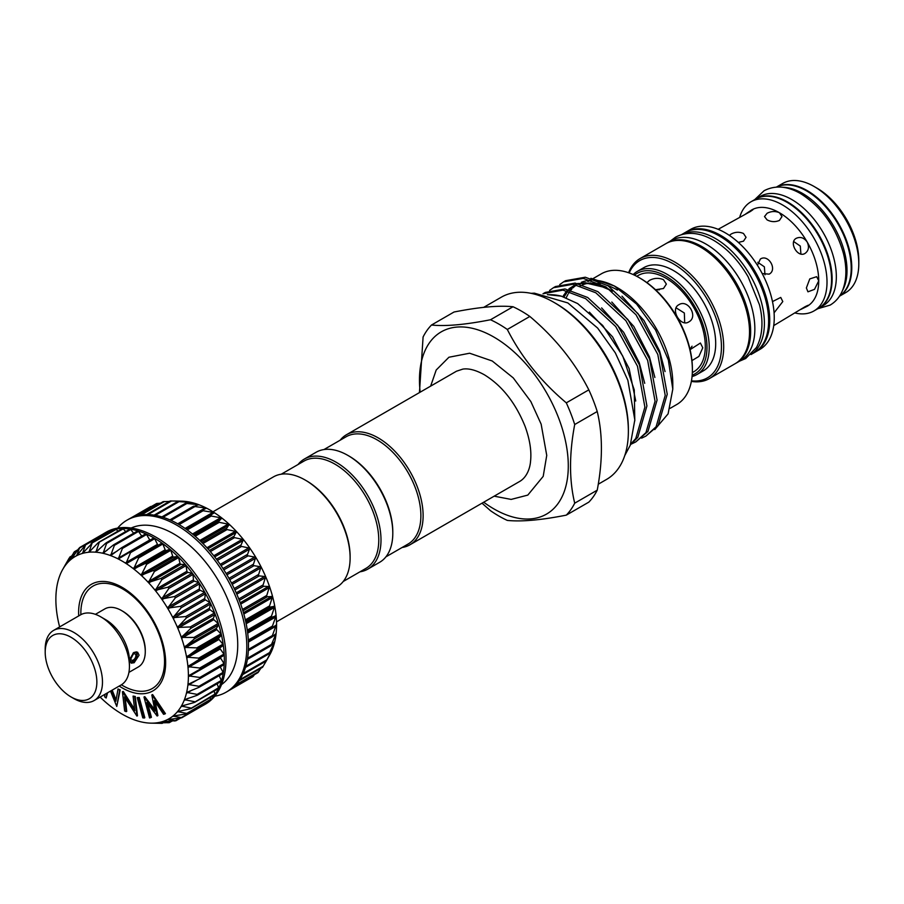 <?xml version="1.0" encoding="UTF-8"?>
<svg xmlns="http://www.w3.org/2000/svg" width="904" height="904" viewBox="0 0 904 904"><rect width="100%" height="100%" fill="white"/><g stroke="black" fill="none" stroke-linecap="round" stroke-linejoin="round"><path stroke-width="1.36" d="M782.943 187.309A63.02 36.386 60 0 1 802.447 193.377A63.02 36.386 60 0 1 842.505 290.489M776.592 187.071A63.02 36.386 60 0 1 806.662 190.947A63.02 36.386 60 0 1 847.432 245.199A63.02 36.386 60 0 1 839.545 296.105M130.492 657.739A1.186 0.689 120 0 0 131.17 656.858A3.571 2.068 -60 0 1 135.148 653.965A3.571 2.068 -60 0 1 135.148 658.089A3.571 2.068 -60 0 1 131.577 660.157A3.571 2.068 -60 0 1 131.17 659.784A1.186 0.689 120 0 0 130.119 659.988M130.108 660.361L134.165 652.338L137.566 652.146L139.092 655.174L134.165 662.711L131.204 663.152L130.108 660.361M96.864 682.023A36.533 21.086 -120 0 0 71.032 637.286A36.533 21.086 -120 0 0 45.2 652.191L45.2 648.959A40.499 23.38 60 0 1 53.585 630.416A40.499 23.38 60 0 1 84.795 641.264A40.499 23.38 60 0 1 102.48 682.023A40.499 23.38 60 0 1 94.095 700.566A40.499 23.38 60 0 1 73.834 698.555L71.032 696.939A36.533 21.086 -120 0 0 96.864 682.023M128.922 672.384L138.323 666.949A33.516 19.346 -120 0 0 145.273 651.614L145.273 650.315A31.922 18.43 -120 0 0 122.695 611.217L121.565 610.562A33.516 19.346 -120 0 0 104.819 608.912L95.406 614.336M145.273 651.614A33.516 19.346 -120 0 0 121.565 610.562M53.585 630.416L80.546 614.856A40.499 23.38 60 0 1 100.796 616.856A40.499 23.38 60 0 1 129.43 666.463A40.499 23.38 60 0 1 121.046 685.006L94.095 700.566M100.796 616.856L105.734 619.715A33.516 19.346 60 0 1 129.43 660.756L129.43 666.463M212.971 511.8L273.426 476.894A63.529 36.68 60 0 1 305.202 480.047L306.32 480.691A61.947 35.764 60 0 1 350.119 556.559L350.119 557.847A63.529 36.68 60 0 1 336.966 586.933L276.511 621.839M281.28 474.193L303.993 461.085A61.947 35.764 60 0 1 351.724 477.685A61.947 35.764 60 0 1 378.765 540.016A61.947 35.764 60 0 1 365.928 568.379L343.226 581.487M305.202 480.047A63.529 36.68 60 0 1 350.119 557.847M206.451 508.376L206.44 508.093A93.711 54.104 60 0 1 210.293 510.184A93.711 54.104 60 0 1 214.146 512.545L201.965 510.568L206.44 508.093L193.818 506.398L198.79 504.703L185.772 503.381L191.286 502.432L177.952 501.55L184.054 501.291L170.562 500.963M151.951 506.217L151.194 506.703M160.618 503.099L157.07 503.596M169.455 501.415L163.545 501.675M210.112 515.822L214.146 512.545A93.711 54.104 60 0 1 221.808 517.992L210.112 515.822M218.147 522.116L221.808 517.992A93.711 54.104 60 0 1 229.3 524.376L218.147 522.116M225.966 529.337L229.3 524.376A93.711 54.104 60 0 1 236.543 531.597L225.966 529.337M233.458 537.405L236.543 531.597A93.711 54.104 60 0 1 243.425 539.564L233.458 537.405M240.52 546.208L243.425 539.564A93.711 54.104 60 0 1 249.866 548.174L240.52 546.208M247.063 555.621L249.866 548.174A93.711 54.104 60 0 1 255.764 557.305L247.063 555.621M252.996 565.52L255.764 557.305A93.711 54.104 60 0 1 261.053 566.831L252.996 565.52M258.228 575.769L261.053 566.831A93.711 54.104 60 0 1 265.663 576.628L258.228 575.769M262.714 586.233L265.663 576.628A93.711 54.104 60 0 1 269.516 586.549L262.714 586.233M266.364 596.776L269.516 586.549A93.711 54.104 60 0 1 272.567 596.482L266.364 596.776M269.143 607.239L272.567 596.482A93.711 54.104 60 0 1 274.771 606.29L269.143 607.239M271.019 617.5L274.771 606.29A93.711 54.104 60 0 1 276.115 615.827L271.019 617.5M271.957 627.399L276.115 615.827A93.711 54.104 60 0 1 276.556 624.969L272.273 627.5M276.556 624.969A93.711 54.104 60 0 1 276.115 633.591A93.711 54.104 60 0 1 274.771 641.58A93.711 54.104 60 0 1 272.567 648.823A93.711 54.104 60 0 1 269.98 654.406L266.296 660.937L272.567 648.823L269.098 653.705L274.771 641.58L270.985 645.625L276.115 633.591L271.946 636.823L276.285 624.788M262.725 666.971L266.251 661.016M258.194 672.169L260.94 668.226M229.333 690.294L252.917 676.678L254.487 674.621M117.678 528.094A99.27 57.314 60 0 1 126.967 520.184A99.27 57.314 60 0 1 176.608 525.1A99.27 57.314 60 0 1 241.458 612.584A99.27 57.314 60 0 1 226.237 692.125A99.27 57.314 60 0 1 214.745 696.227M126.967 520.184L128.65 519.212A99.27 57.314 60 0 1 133.17 517.043A99.27 57.314 60 0 1 139.713 515.201A99.27 57.314 60 0 1 146.787 514.568A99.27 57.314 60 0 1 154.279 515.156A99.27 57.314 60 0 1 162.098 516.975A99.27 57.314 60 0 1 170.133 519.981A99.27 57.314 60 0 1 178.291 524.128A99.27 57.314 60 0 1 186.439 529.382A99.27 57.314 60 0 1 194.473 535.665A99.27 57.314 60 0 1 202.293 542.886A99.27 57.314 60 0 1 209.784 550.943A99.27 57.314 60 0 1 216.858 559.734A99.27 57.314 60 0 1 223.401 569.147A99.27 57.314 60 0 1 229.345 579.046A99.27 57.314 60 0 1 234.588 589.295A99.27 57.314 60 0 1 239.074 599.759A99.27 57.314 60 0 1 242.735 610.29A99.27 57.314 60 0 1 245.526 620.765A99.27 57.314 60 0 1 247.413 631.026A99.27 57.314 60 0 1 248.363 640.925A99.27 57.314 60 0 1 248.363 650.36A99.27 57.314 60 0 1 247.413 659.174A99.27 57.314 60 0 1 245.526 667.254A99.27 57.314 60 0 1 242.735 674.497A99.27 57.314 60 0 1 239.074 680.814A99.27 57.314 60 0 1 234.588 686.091A99.27 57.314 60 0 1 229.345 690.283A99.27 57.314 60 0 1 227.921 691.153L226.237 692.125M131.159 528.026A90.536 52.274 60 0 1 173.726 533.902A90.536 52.274 60 0 1 232.125 611.285A90.536 52.274 60 0 1 221.548 684.577M129.803 551.802L153.59 538.061A0.994 0.576 60 0 1 154.143 538.072A99.27 57.314 -120 0 0 145.996 533.914A99.27 57.314 -120 0 0 137.95 530.908A99.27 57.314 -120 0 0 130.131 529.1A99.27 57.314 -120 0 0 122.639 528.512A99.27 57.314 -120 0 0 115.565 529.134A99.27 57.314 -120 0 0 109.022 530.987A99.27 57.314 -120 0 0 104.502 533.157L106.186 532.185A99.27 57.314 60 0 1 155.827 537.1A99.27 57.314 60 0 1 220.678 624.574A99.27 57.314 60 0 1 205.457 704.126L203.773 705.097A99.27 57.314 -120 0 0 205.197 704.227A0.994 0.576 60 0 1 205.185 704.239A99.27 57.314 -120 0 0 210.44 700.035A0.994 0.576 60 0 1 209.909 700.046M104.502 533.157A99.27 57.314 -120 0 0 103.09 534.027A0.994 0.576 60 0 1 103.632 534.094M126.029 716.239L125.984 716.217A93.711 54.104 -120 0 0 133.634 719.607A93.711 54.104 -120 0 0 141.137 721.878A93.711 54.104 -120 0 0 148.38 723.019A93.711 54.104 -120 0 0 150.923 723.144A93.711 54.104 -120 0 0 155.262 722.997L161.872 723.347L150.923 723.144M66.048 563.531L62.918 569.079L69.156 558.118L66.772 563.599L74.23 552.141L71.348 559.135L78.75 548.536L79.507 548.05L76.659 555.7L85.462 545.101L82.535 553.395L92.027 543.338L88.965 552.208L98.118 542.795L99.101 542.784L95.88 552.197L105.565 543.304L106.593 543.462L103.09 553.316L113.328 545.022L114.401 545.349L110.627 555.61L121.328 547.937L122.424 548.423L118.277 558.988L153.646 538.027M129.441 552.005L130.538 552.638L125.984 563.441A93.711 54.104 -120 0 0 118.277 558.988A93.711 54.104 -120 0 0 110.627 555.61A93.711 54.104 -120 0 0 103.124 553.327L103.124 553.327A93.711 54.104 -120 0 0 95.88 552.197A93.711 54.104 -120 0 0 88.999 552.208L88.999 552.208A93.711 54.104 -120 0 0 82.558 553.384A93.711 54.104 -120 0 0 76.659 555.7A93.711 54.104 -120 0 0 71.371 559.113L71.371 559.113A93.711 54.104 -120 0 0 66.772 563.599A93.711 54.104 -120 0 0 62.918 569.079A93.711 54.104 -120 0 0 62.444 569.904A93.711 54.104 -120 0 0 59.867 575.486A93.711 54.104 -120 0 0 57.653 582.73A93.711 54.104 -120 0 0 56.319 590.719A93.711 54.104 -120 0 0 55.867 599.352A93.711 54.104 -120 0 0 56.319 608.494A93.711 54.104 -120 0 0 57.653 618.031A93.711 54.104 -120 0 0 59.63 626.924M76.659 555.7L77.382 554.92M82.558 553.384L83.349 552.672M88.999 552.208L89.835 551.576M95.88 552.197L96.773 551.643M103.124 553.327L104.062 552.852M110.627 555.61L111.61 555.214M118.277 558.988L119.294 558.695M155.262 722.997A93.711 54.104 -120 0 0 161.703 721.833A93.711 54.104 -120 0 0 167.602 719.516A93.711 54.104 -120 0 0 172.89 716.104A93.711 54.104 -120 0 0 177.5 711.617L177.5 711.617A93.711 54.104 -120 0 0 181.354 706.137A93.711 54.104 -120 0 0 184.405 699.73A93.711 54.104 -120 0 0 186.608 692.475L186.608 692.475A93.711 54.104 -120 0 0 187.953 684.486A93.711 54.104 -120 0 0 188.394 675.864A93.711 54.104 -120 0 0 187.953 666.723L187.953 666.723A93.711 54.104 -120 0 0 186.608 657.185A93.711 54.104 -120 0 0 184.405 647.388A93.711 54.104 -120 0 0 181.354 637.456A93.711 54.104 -120 0 0 177.5 627.523A93.711 54.104 -120 0 0 172.89 617.726A93.711 54.104 -120 0 0 167.602 608.2A93.711 54.104 -120 0 0 161.703 599.081A93.711 54.104 -120 0 0 155.262 590.47A93.711 54.104 -120 0 0 148.38 582.504A93.711 54.104 -120 0 0 141.137 575.272A93.711 54.104 -120 0 0 133.634 568.898A93.711 54.104 -120 0 0 125.984 563.441L137.566 557.169L138.651 557.938L133.634 568.898L145.589 563.35L146.651 564.265L141.137 575.272L153.397 570.481L154.426 571.509L148.38 582.504L160.889 578.458L161.872 579.6L155.228 590.425L167.963 587.182L168.878 588.402L161.669 599.024L174.517 596.516L175.365 597.815L167.579 608.155L180.484 606.347L181.229 607.703L172.867 617.681L185.761 616.539L186.416 617.929L177.478 627.466L190.281 626.947L190.823 628.37L181.331 637.399L193.987 637.444L194.416 638.868L184.405 647.388L196.823 647.885L197.14 649.287L186.608 657.14L198.767 658.123L198.959 659.491L187.953 666.677L199.773 668.022L199.829 669.333L188.394 675.864L199.829 677.458L199.773 678.678L187.953 684.441L198.959 686.283L198.767 687.424L186.619 692.441L197.14 694.385L196.823 695.425L184.416 699.696L194.416 701.662L193.987 702.577L181.376 706.103L190.823 708.013L190.281 708.792L177.523 711.595L186.416 713.346L185.761 713.99L172.89 716.104L181.229 717.606L180.484 718.092L167.602 719.516L175.365 720.714L161.737 721.821L168.878 722.635L155.544 722.985M220.406 657.457A0.994 0.576 -120 0 0 220.644 658.123L223.977 663.513A0.994 0.576 60 0 1 224.215 664.293A99.27 57.314 -120 0 0 224.215 654.869A99.27 57.314 -120 0 0 223.265 644.959A99.27 57.314 -120 0 0 221.39 634.698A99.27 57.314 -120 0 0 218.598 624.235A99.27 57.314 -120 0 0 214.926 613.692A99.27 57.314 -120 0 0 210.44 603.228A99.27 57.314 -120 0 0 205.197 592.979A99.27 57.314 -120 0 0 199.264 583.091A99.27 57.314 -120 0 0 192.71 573.678A99.27 57.314 -120 0 0 185.648 564.887A99.27 57.314 -120 0 0 178.144 556.819A99.27 57.314 -120 0 0 170.325 549.609A99.27 57.314 -120 0 0 162.291 543.327A99.27 57.314 -120 0 0 154.143 538.072A0.994 0.576 60 0 1 154.686 538.694L157.488 544.366A0.994 0.576 -120 0 0 158.528 545.033L161.714 543.225A0.994 0.576 60 0 1 162.799 544.005L165.172 549.768A0.994 0.576 -120 0 0 166.2 550.57L169.737 549.406A0.994 0.576 60 0 1 170.799 550.321L172.709 556.118A0.994 0.576 -120 0 0 173.715 557.033L177.546 556.548A0.994 0.576 60 0 1 178.574 557.576L179.998 563.305A0.994 0.576 -120 0 0 180.958 564.345L185.037 564.514A0.994 0.576 60 0 1 186.021 565.655L186.936 571.26A0.994 0.576 -120 0 0 187.84 572.39L192.111 573.238A0.994 0.576 60 0 1 193.027 574.458L193.433 579.859A0.994 0.576 -120 0 0 194.27 581.069L198.665 582.571A0.994 0.576 60 0 1 199.513 583.871L199.4 588.99A0.994 0.576 -120 0 0 200.157 590.255L204.632 592.402A0.994 0.576 60 0 1 205.377 593.759L204.745 598.527A0.994 0.576 -120 0 0 205.423 599.838L209.909 602.595A0.994 0.576 60 0 1 210.564 603.985L209.412 608.336A0.994 0.576 -120 0 0 209.988 609.68L214.429 613.014A0.994 0.576 60 0 1 214.971 614.426L213.333 618.302A0.994 0.576 -120 0 0 213.796 619.647L218.135 623.511A0.994 0.576 60 0 1 218.565 624.924L216.451 628.269A0.994 0.576 -120 0 0 216.813 629.613L220.971 633.941A0.994 0.576 60 0 1 221.288 635.342L218.723 638.122A0.994 0.576 -120 0 0 218.971 639.433L222.915 644.19A0.994 0.576 60 0 1 223.107 645.546L220.124 647.716A0.994 0.576 -120 0 0 220.248 648.982L223.921 654.089A0.994 0.576 60 0 1 223.977 655.389L200.021 669.22M167.602 719.516L168.551 719.335M161.703 721.833L162.279 721.754M100.129 697.074A93.711 54.104 -120 0 0 103.124 699.933A93.711 54.104 -120 0 0 110.627 706.318A93.711 54.104 -120 0 0 118.277 711.764A93.711 54.104 -120 0 0 122.13 714.126A93.711 54.104 -120 0 0 125.984 716.217M80.874 614.663A59.167 34.16 60 0 1 122.695 588.979A59.167 34.16 60 0 1 140.719 604.098A59.167 34.16 60 0 1 160.449 638.258A59.167 34.16 60 0 1 122.695 685.594A59.167 34.16 60 0 1 121.373 684.803M298.049 464.509A63.529 36.68 60 0 1 304.32 459.062A63.529 36.68 60 0 1 353.272 476.08A63.529 36.68 60 0 1 381.002 540.016A63.529 36.68 60 0 1 367.849 569.102A63.529 36.68 60 0 1 359.995 571.803M304.32 459.062L316.106 452.26A63.529 36.68 60 0 1 347.87 455.401A63.529 36.68 60 0 1 392.799 533.213A63.529 36.68 60 0 1 379.646 562.299L367.849 569.102M347.87 455.401L349 456.045A61.947 35.764 60 0 1 392.799 531.914L392.799 533.213M340.164 440.203A63.529 36.68 60 0 1 346.435 434.745A63.529 36.68 60 0 1 378.2 437.898A63.529 36.68 60 0 1 419.705 493.878A63.529 36.68 60 0 1 409.964 544.784A63.529 36.68 60 0 1 402.111 547.485M323.96 449.559L346.108 436.768A61.947 35.764 60 0 1 377.07 439.841A61.947 35.764 60 0 1 417.546 494.42A61.947 35.764 60 0 1 408.043 544.061L385.906 556.841M555.644 303.348L553.96 302.377L555.644 303.348A102.841 59.381 60 0 1 628.37 429.298L628.37 431.253A105.226 60.749 -120 0 0 553.96 302.377L553.96 302.377A105.226 60.749 -120 0 0 501.347 297.167L483.708 307.349M598.267 484.216L606.573 479.414A105.226 60.749 -120 0 0 628.37 431.253M420.168 392.178A105.226 60.749 60 0 1 493.878 337.068A105.226 60.749 60 0 1 568.288 465.933A105.226 60.749 60 0 1 493.878 508.895A105.226 60.749 60 0 1 483.708 502.217M482.013 503.189L490.499 510.703A117.531 67.856 -120 0 0 498.906 516.048A117.531 67.856 -120 0 0 507.313 520.41C521.518 521.857 541.18 520.105 566.299 515.133A117.531 67.856 -120 0 0 574.707 503.178L597.228 490.171C602.798 460.724 602.798 434.508 597.228 411.512L574.707 424.518C569.147 453.944 569.147 480.16 574.707 503.178M574.707 424.518A117.531 67.856 -120 0 0 566.299 402.845L588.82 389.85C574.842 362.312 555.18 337.847 529.834 316.457L507.313 329.463C521.292 357.001 540.954 381.465 566.299 402.845M507.313 329.463A117.531 67.856 -120 0 0 498.906 324.118A117.531 67.856 -120 0 0 490.499 319.756L513.02 306.75A117.531 67.856 60 0 1 521.427 311.112A117.531 67.856 60 0 1 529.834 316.457M588.82 389.85A117.531 67.856 60 0 1 597.228 411.512M597.228 490.171A117.531 67.856 60 0 1 588.82 502.138L566.299 515.133M542.988 293.766L562.943 290.116L585.668 298.659L615.703 326.536L637.467 366.188L644.891 407.116L635.772 438.496L630.698 444.124M630.45 444.791L637.783 437.333L646.914 405.952L639.478 365.024L617.714 325.372L587.679 297.495L564.955 288.952L545.293 292.433L543.27 293.597M549.564 290.433L553.44 287.721L573.102 284.251L595.826 292.794L625.873 320.671L647.637 360.323L655.061 401.252L645.942 432.62L635.715 441.966L631.455 444.011M635.715 441.966L647.953 431.457L657.072 400.088L649.648 359.159L627.884 319.507L597.849 291.63L575.125 283.088L555.452 286.557L553.44 287.721M559.734 284.568L563.599 281.856L583.272 278.375L605.996 286.93L636.032 314.795L657.796 354.447L665.22 395.376L656.101 426.756L645.874 436.101L641.625 438.146M645.874 436.101L658.112 425.592L667.242 394.223L659.807 353.283L638.043 313.643L608.008 285.766L585.284 277.223L565.61 280.692L563.599 281.856M548.05 294.772A87.36 50.432 60 0 1 561.35 296.162L577.667 303.586L602.663 325.429L622.754 356.074L634.269 389.94L634.8 420.88M614.279 285.913L617.421 287.721A78.298 45.211 60 0 1 672.791 383.624L672.791 389.115L668.327 359.916L655.615 330.084L636.631 304.094L614.279 285.913L590.888 278.296M654.767 429.569L668.101 413.851L672.791 389.115M685.537 232.328A69.292 40.002 60 0 1 686.102 231.989A69.292 40.002 60 0 1 720.748 235.424A69.292 40.002 60 0 1 766.004 296.489A69.292 40.002 60 0 1 755.382 352.006A69.292 40.002 60 0 1 754.817 352.323M686.102 231.989L690.611 229.39A69.292 40.002 60 0 1 725.257 232.814A69.292 40.002 60 0 1 770.524 293.879A69.292 40.002 60 0 1 759.902 349.396L755.382 352.006M772.479 301.586L780.74 297.427L782.796 301.563L774.084 312.807M757.439 265.324L760.388 259.019C768.468 253.742 777.734 269.799 769.123 274.149L762.196 273.562M773.734 325.598L805.068 306.716C808.673 304.897 809.396 304.75 807.215 306.264L800.808 309.428M808.492 305.269L807.215 306.264A55.596 32.092 60 0 1 807.091 306.343M745.687 213.943L751.631 209.977A55.596 32.092 60 0 1 779.429 212.734L781.983 216.576L779.429 220.429C775.316 222.192 771.191 222.011 767.067 219.864L764.513 216.576L767.067 213.299C771.191 211.152 775.304 210.96 779.429 212.734A55.596 32.092 60 0 1 807.215 242.069C809.396 246.95 808.673 250.724 805.068 253.402C797.757 258.262 788.457 242.204 796.334 238.272C800.458 236.486 804.097 237.752 807.215 242.069A55.596 32.092 60 0 1 818.73 280.816L814.504 289.359L807.95 291.811L806.379 287.947L809.769 278.918L816.685 276.68L818.73 280.816A55.596 32.092 60 0 1 807.215 306.264M729.392 235.413L731.133 234.046C735.246 231.899 739.37 231.718 743.483 233.481L746.049 237.334L743.483 241.176L738.319 242.408M739.822 216.813A63.02 36.386 60 0 1 750.953 201.795A63.02 36.386 60 0 1 782.457 204.914A63.02 36.386 60 0 1 823.623 260.454A63.02 36.386 60 0 1 813.962 310.942A63.02 36.386 60 0 1 795.396 313.078M751.473 210.067A55.596 32.092 60 0 1 751.631 209.977C754.026 208.858 753.54 209.4 750.162 211.626L718.149 229.311M750.953 201.795L755.495 199.174A63.02 36.386 60 0 1 787.011 202.293A63.02 36.386 60 0 1 828.177 257.821A63.02 36.386 60 0 1 818.515 308.32L813.962 310.942M755.778 199.016A63.02 36.386 60 0 1 756.06 198.846A63.02 36.386 60 0 1 787.565 201.965A63.02 36.386 60 0 1 828.731 257.493A63.02 36.386 60 0 1 819.08 307.993A63.02 36.386 60 0 1 818.798 308.151M756.06 198.846L760.275 196.417A63.02 36.386 60 0 1 791.78 199.535A63.02 36.386 60 0 1 832.946 255.064A63.02 36.386 60 0 1 823.284 305.563L819.08 307.993M776.491 187.071A63.02 36.386 60 0 1 807.227 190.62A63.02 36.386 60 0 1 848.178 245.447A63.02 36.386 60 0 1 839.488 296.184M858.8 263.742L858.8 260.51A59.042 34.092 60 0 0 817.046 188.19L814.244 186.563A63.02 36.386 60 0 1 814.244 186.574A63.02 36.386 60 0 1 858.8 263.742A63.02 36.386 60 0 1 845.748 292.591L839.466 296.218M751.054 354.47A69.292 40.002 -120 0 0 760.388 298.636A69.292 40.002 -120 0 0 715.403 238.509A69.292 40.002 -120 0 0 681.797 234.509M750.964 354.56L754.264 352.662A69.292 40.002 -120 0 0 764.886 297.133A69.292 40.002 -120 0 0 719.618 236.08A69.292 40.002 -120 0 0 684.972 232.644L681.672 234.543M735.732 363.351A69.292 40.002 -120 0 0 736.297 363.035A69.292 40.002 -120 0 0 746.919 307.507A69.292 40.002 -120 0 0 701.651 246.453A69.292 40.002 -120 0 0 667.005 243.018A69.292 40.002 -120 0 0 666.451 243.345M736.297 363.035L740.512 360.594A69.292 40.002 -120 0 0 751.122 305.077A69.292 40.002 -120 0 0 705.866 244.012A69.292 40.002 -120 0 0 671.22 240.588L667.005 243.018M659.457 289.766L656.191 289.811M646.936 282.647L649.422 280.409C654.112 277.946 658.79 277.697 663.468 279.686L666.372 284.093L663.468 288.512L655.49 289.732M688.758 321.926C680.509 327.406 669.943 309.168 678.836 304.738C688.068 298.693 698.6 316.954 688.758 321.926M690.034 349.441L692.035 346.187M690.08 349.645L700.408 343.034L702.77 347.769L698.894 356.425L691.944 360.594M692.193 375.149A57.969 33.471 -120 0 0 704.544 329.791A57.969 33.471 -120 0 0 665.988 276.274A57.969 33.471 -120 0 0 634.461 275.155M633.184 274.567A59.562 34.386 60 0 1 637.331 271.381A59.562 34.386 60 0 1 667.118 274.33A59.562 34.386 60 0 1 706.024 326.819A59.562 34.386 60 0 1 696.894 374.55A59.562 34.386 60 0 1 692.057 376.55M691.47 380.833A67.698 39.087 -120 0 0 720.567 335.847A67.698 39.087 -120 0 0 673.57 263.957A67.698 39.087 -120 0 0 629.173 272.94M628.619 272.748A69.292 40.002 60 0 1 640.055 258.578A69.292 40.002 60 0 1 674.7 262.013A69.292 40.002 60 0 1 719.957 323.067A69.292 40.002 60 0 1 709.346 378.595A69.292 40.002 60 0 1 691.357 381.409M640.055 258.578L665.886 243.662A69.292 40.002 60 0 1 700.532 247.097A69.292 40.002 60 0 1 745.789 308.151A69.292 40.002 60 0 1 735.167 363.679L709.346 378.595M637.331 271.381L643.795 267.652A59.562 34.386 60 0 1 673.57 270.601A59.562 34.386 60 0 1 712.488 323.09A59.562 34.386 60 0 1 703.357 370.821L696.894 374.55M636.744 276.308L638.201 275.471A55.596 32.092 60 0 1 665.988 278.217A55.596 32.092 60 0 1 702.306 327.214A55.596 32.092 60 0 1 693.786 371.759L692.34 372.595M592.708 278.805L601.318 273.833A75.439 43.561 60 0 1 639.038 277.573L640.156 278.217A73.857 42.646 60 0 1 692.385 368.674L692.385 369.973A75.439 43.561 60 0 1 676.757 404.506L670.158 408.325M640.156 278.217L639.038 277.573A75.439 43.561 60 0 1 692.385 369.973M617.421 290.06A75.439 43.561 -120 0 0 607.273 285.325M599.137 283.234A75.439 43.561 -120 0 0 597.985 283.065M590.764 282.907A75.439 43.561 -120 0 0 582.865 284.771M684.69 322.739L684.339 313.01L676.102 307.857M776.446 187.071L782.728 183.444A63.02 36.386 60 0 1 814.244 186.563L817.046 188.19M800.91 254.024L800.3 246.069L793.712 241.56M764.976 274.782L764.366 266.816L757.778 262.307M751.631 209.977L753.134 209.378M566.198 297.811A78.298 45.211 60 0 1 567.915 294.444M568.559 293.371A78.298 45.211 60 0 1 569.802 291.54M570.899 290.127A78.298 45.211 60 0 1 571.916 288.964M572.989 287.856A78.298 45.211 60 0 1 576.662 284.85M581.272 282.353A78.298 45.211 60 0 1 591.431 280.195M597.589 280.511A78.298 45.211 60 0 1 615.861 286.85M513.02 306.75C499.031 305.281 479.369 307.032 454.023 312.016L431.502 325.022C445.48 326.491 465.153 324.739 490.499 319.756M419.445 392.596L423.095 336.977A117.531 67.856 -120 0 1 431.502 325.022M561.35 296.162L547.372 294.614M111.61 690.453L115.859 701.21L118.028 688.961L119.633 690.227L116.763 706.431L110.491 691.097M107.011 693.108L106.141 698.024L104.615 696.814L105.079 694.227M133.08 696.091L134.685 696.769L136.911 716.081L124.492 696.86L126.187 711.651L124.65 711.019L122.424 691.696L134.752 710.691L133.08 696.091L135.25 696.442L137.476 715.753L136.911 716.081M138.685 697.798L144.256 718.036L142.775 717.832L137.216 697.594L139.25 697.481L144.821 717.708L144.256 718.036M152.064 694.905L164.878 713.957L163.567 714.296L154.347 700.566L157.093 715.991L146.843 702.521L150.855 717.618L149.567 717.957L143.973 697.018L154.968 711.098L151.827 694.961L152.629 694.577L165.432 713.629L164.878 713.957M118.028 688.961L120.187 689.899L116.763 706.431M112.175 690.125L116.074 700.001M106.141 698.024L107.576 692.78M122.774 691.842L123.34 691.515L134.583 709.222M122.424 691.696L123.34 691.515M126.187 711.651L126.752 711.324L125.215 698.024M134.685 696.769L135.25 696.442M137.216 697.594L139.25 697.481M151.827 694.961L152.629 694.577M144.222 696.961L144.776 696.634L154.686 709.663M143.973 697.018L144.776 696.634M150.855 717.618L151.42 717.29L147.838 703.832M157.352 715.923L157.906 715.595L155.228 701.877M162.641 722.895L160.889 723.347M171.297 721.234L167.963 722.804M179.772 718.171L174.517 721.042M205.31 703.018L205.377 703.662L180.484 718.092M210.18 697.526L210.564 699.413L185.761 713.99M173.918 715.81L172.924 716.081M214.124 691.097L214.971 694.069L190.281 708.792M178.483 711.245L177.523 711.595M217.129 683.786L218.565 687.718L193.987 702.577M182.303 705.685L181.376 706.103M219.163 675.683L221.288 680.441L197.14 694.385L196.823 695.425M185.309 699.187L184.416 699.696M220.214 666.892L223.107 672.339L198.959 686.283L198.767 687.424M187.467 691.865L186.619 692.441M223.977 663.513L199.829 677.458L199.773 678.678M188.744 683.797L187.953 684.441M224.011 655.377L199.829 669.333M189.139 675.107L188.405 675.819M121.328 547.937L122.424 548.423L146.572 534.479L149.748 539.971A0.994 0.576 -120 0 0 149.894 540.185M113.328 545.022L114.401 545.349L138.549 531.405L141.725 536.128M105.565 543.304L106.593 543.462L130.741 529.518L133.634 533.236M98.118 542.795L123.249 528.851L125.69 531.563M91.112 543.507L116.175 529.394L117.995 531.134M84.626 545.428L109.61 531.156L110.616 531.97M78.75 548.536L85.236 544.739M73.574 552.785L77.586 550.208M71.857 558.525L71.348 559.135M69.156 558.118L71.269 556.435M62.444 569.904L62.896 569.102M205.377 703.662A0.994 0.576 60 0 1 205.197 704.227L181.602 717.855M210.564 699.413A0.994 0.576 60 0 1 210.44 700.035A99.27 57.314 -120 0 0 214.926 694.747A0.994 0.576 60 0 1 214.429 694.86M214.971 694.069A0.994 0.576 60 0 1 214.926 694.747A99.27 57.314 -120 0 0 218.598 688.441A0.994 0.576 60 0 1 218.135 688.633M218.565 687.718A0.994 0.576 60 0 1 218.598 688.441A99.27 57.314 -120 0 0 221.39 681.198A0.994 0.576 60 0 1 220.971 681.48L197.773 694.871M221.288 680.441A0.994 0.576 60 0 1 221.39 681.198A99.27 57.314 -120 0 0 223.265 673.107A0.994 0.576 60 0 1 222.915 673.48L199.535 686.972M223.107 672.339A0.994 0.576 60 0 1 223.265 673.107A99.27 57.314 -120 0 0 224.215 664.293A0.994 0.576 60 0 1 223.921 664.745L200.281 678.384M121.972 547.564L145.476 533.993A0.994 0.576 60 0 1 146.572 534.479M114.198 544.524L137.476 531.077A0.994 0.576 60 0 1 138.549 531.405M129.713 529.36A0.994 0.576 60 0 1 130.741 529.518M122.266 528.851A0.994 0.576 60 0 1 123.249 528.851M115.26 529.563A0.994 0.576 60 0 1 116.175 529.394M108.774 531.484A0.994 0.576 60 0 1 109.61 531.156M102.898 534.524A0.994 0.576 60 0 1 103.101 534.015L79.507 547.632M202.315 705.888A99.27 57.314 -120 0 0 203.773 705.097M198.756 504.907L198.79 504.703A93.711 54.104 60 0 1 206.44 508.093M191.219 502.545L191.286 502.432A93.711 54.104 60 0 1 198.79 504.703M183.93 501.324L184.054 501.291A93.711 54.104 60 0 1 191.286 502.432M173.862 501.008L181.512 501.166A93.711 54.104 60 0 1 184.054 501.291M45.2 652.191A36.533 21.086 -120 0 0 71.032 696.939M130.119 660.869A5.164 2.983 120 0 0 135.204 659.626A5.164 2.983 120 0 0 136.515 657.366A5.164 2.983 120 0 0 133.611 652.711M130.413 662.169A5.955 3.435 120 0 0 135.08 659.784A5.955 3.435 120 0 0 135.148 659.705M136.549 657.276A5.955 3.435 120 0 0 136.583 657.185A5.955 3.435 120 0 0 136.097 651.773M133.238 652.914L130.526 658.914M161.985 516.941L185.58 503.313M169.929 519.879L193.58 506.229M186.1 529.145L210.01 515.337M194.1 535.349L218.022 521.529M201.897 542.479L225.842 528.659M209.378 550.468L233.334 536.637M216.44 559.18L240.407 545.349M223.005 568.526L246.962 554.683M228.961 578.357L252.928 564.514M234.238 588.549L258.194 574.707M238.769 598.956L262.725 585.125M242.475 609.454L266.431 595.623M245.334 619.884L269.268 606.064M247.278 630.111L271.211 616.302M248.317 639.998L272.217 626.201M248.408 649.411L272.273 635.625M247.572 658.214L271.392 644.45M245.82 666.282L269.584 652.564M243.199 673.503L266.861 659.841M239.797 679.74L263.267 666.191M235.842 684.814L258.86 671.525M232.362 688.08L253.674 675.774M158.528 545.033L127.023 563.226M166.2 550.57L134.696 568.763M173.715 557.033L142.21 575.226M180.958 564.345L149.454 582.526M187.84 572.39L156.335 590.572M194.27 581.069L162.765 599.25M200.157 590.255L168.652 608.437M205.423 599.838L173.918 618.02M209.988 609.68L178.483 627.862M213.796 619.647L182.303 637.84M216.813 629.613L185.309 647.795M218.971 639.433L187.467 657.626M220.248 648.982L188.744 667.163M220.644 658.123L189.139 676.316M198.078 679.469L188.631 684.927M192.303 689.967L187.218 692.893M188.168 698.261L184.947 700.114M184.009 705.233L181.828 706.487M179.41 711.064L177.907 711.923M174.257 715.765L173.24 716.352M78.716 615.906A61.551 35.538 60 0 1 122.13 587.351A61.551 35.538 60 0 1 165.647 662.734A61.551 35.538 60 0 1 122.13 687.854A61.551 35.538 60 0 1 119.215 686.057M611.997 290.918L594.12 283.314L578.277 283.607M575.509 284.624L568.966 288.828M566.966 290.817L564.853 293.472M564.141 294.523L562.898 296.636M635.738 401.003L629.105 368.572L612.596 336.876L589.363 312.117M644.721 383.319L639.264 362.696L623.658 332.31L601.635 307.914M654.88 377.454L649.434 356.831L633.817 326.434L611.805 302.049M665.05 371.578L659.592 350.967L643.987 320.57L621.963 296.184M600.177 283.732L577.667 283.483M575.294 284.579L568.763 289.608M567.576 290.964L563.768 296.93M223.921 654.089L199.773 668.022M220.124 647.716L188.631 665.898M223.107 645.546L198.959 659.491M222.915 644.19L198.767 658.123M218.723 638.122L187.218 656.304M221.288 635.342L197.14 649.287M220.971 633.941L196.823 647.885M216.451 628.269L184.947 646.462M218.565 624.924L194.416 638.868M218.135 623.511L193.987 637.444M213.333 618.302L181.828 636.484M214.971 614.426L190.823 628.37M214.429 613.014L190.281 626.947M209.412 608.336L177.907 626.529M210.564 603.985L186.416 617.929M209.909 602.595L185.761 616.539M204.745 598.527L173.24 616.709M205.377 593.759L181.229 607.703M204.632 592.402L180.484 606.347M199.4 588.99L167.895 607.172M199.513 583.871L175.365 597.815M198.665 582.571L174.517 596.516M193.433 579.859L161.929 598.041M193.027 574.458L168.878 588.402M192.111 573.238L167.963 587.182M186.936 571.26L155.431 589.453M186.021 565.655L161.872 579.6M185.037 564.514L160.889 578.458M179.998 563.305L148.493 581.498M178.574 557.576L154.426 571.509M177.546 556.548L153.397 570.481M172.709 556.118L141.205 574.3M170.799 550.321L146.651 564.265M169.737 549.406L145.589 563.35M165.172 549.768L133.668 567.961M162.799 544.005L138.651 557.938M161.714 543.225L137.566 557.169M157.488 544.366L125.984 562.548M154.686 538.694L130.538 552.638M149.748 539.971L118.254 558.163M117.283 550.965L110.57 554.83M107.056 550.321L103.067 552.626M98.457 550.039L95.824 551.564M90.739 550.615L88.931 551.655M83.744 552.197L82.513 552.909M77.45 554.83L76.625 555.305M273.177 643.275L274.375 642.586M247.38 659.344L270.997 645.716M272.793 636.337L275.776 634.608M272.115 636.924L248.351 650.654L272.047 636.958M248.408 642.089L276.285 625.997M248.374 641.298L272.206 627.545L248.374 641.309M247.696 633.139L275.901 616.856M247.538 631.885L275.776 615.579M247.481 631.467L271.392 617.658M246.17 623.726L274.613 607.307M245.899 622.438L274.375 605.985M245.651 621.285L269.584 607.465M243.831 614.008L272.454 597.487M243.447 612.686L272.104 596.143M242.916 610.867L266.861 597.035M240.701 604.121L269.448 587.521M240.215 602.776L268.985 586.165M239.311 600.369L263.267 586.538M236.803 594.199L265.64 577.554M236.215 592.866L265.064 576.21M234.893 589.939L258.86 576.108M232.181 584.379L261.064 567.712M231.514 583.069L260.397 566.39M229.718 579.713L253.674 565.881M226.915 574.808L255.809 558.13M226.158 573.543L255.041 556.853M223.842 569.825L247.809 555.994M221.051 565.599L249.922 548.931M220.214 564.39L249.086 547.734M217.367 560.412L241.323 546.581M214.677 556.887L243.492 540.253M213.785 555.757L242.588 539.134M210.361 551.598L234.305 537.767M207.897 548.796L236.611 532.219M206.948 547.745L235.65 531.179M202.925 543.519L226.87 529.688M200.79 541.406L229.367 524.908M199.818 540.468L228.362 523.981M195.162 536.253L219.096 522.433M193.479 534.829L221.853 518.444M192.484 534.004L220.825 517.642M187.184 529.925L211.095 516.116M186.077 529.134L214.18 512.907M185.083 528.433L213.129 512.24M179.094 524.602L202.982 510.816M177.738 523.811L205.4 507.845M171.014 520.365L194.857 506.602M195.863 505.596L197.727 504.522M163.048 517.269L186.845 503.528M189.467 502.737L190.213 502.308M155.318 515.337L179.037 501.641M147.962 514.579L171.545 500.963M141.171 514.964L164.471 501.517M135.419 516.252L157.906 503.268M754.761 199.592L764.095 190.721C775.18 185.004 787.373 185.975 800.65 193.648C821.499 206.914 835.737 226.734 843.353 253.131C846.811 266.703 846.709 278.692 843.059 289.099C840.437 296.196 836.121 301.529 830.132 305.1L817.781 308.739M739.596 361.125L745.676 358.526L756.411 347.543C763.97 333.452 762.558 316.716 759.428 304.671L748.116 276.793C738.692 260.567 727.189 248.408 713.618 240.317C699.628 232.294 686.961 231.232 675.593 237.142L670.305 241.108M531.1 293.337L534.388 293.167L567.836 302.93L597.668 328.096L615.364 352.933L627.862 380.29L634.823 419.863L630.269 445.243L624.766 455.571M130.108 518.421L150.832 506.455M133.148 517.054L156.708 503.449M139.657 515.212L163.217 501.607M146.685 514.568L170.268 500.952M154.132 515.133L177.749 501.505M161.906 516.907L185.569 503.245M169.895 519.868L193.625 506.161M409.964 544.784L520.026 481.244C527.439 476.657 530.094 467.289 530.535 461.424C531.676 451.085 529.834 439.344 525.021 426.202C515.529 402.766 501.957 385.612 484.295 374.742C475.899 370.109 468.769 368.222 462.904 369.092L456.497 371.205L346.435 434.745M494.172 496.172L511.155 499.415L527.8 495.098L543.202 476.363L546.739 455.401L541.146 424.145L530.851 401.568L513.269 377.906L492.228 360.99L469.628 353.227L448.926 357.238L436.203 370.018L430.643 386.132M579.701 286.319L580.526 285.833M582.538 284.681L585.973 282.703M587.849 281.619L590.696 279.969M563.96 296.998L567.938 291.054M569.192 289.709L576.379 284.794M579.125 283.788L584.899 282.749L606.482 287.867L612.392 291.201M140.719 604.098C149.544 614.189 156.121 625.568 160.449 638.258M162.98 722.895L162.166 723.358M171.805 721.211L169.206 722.714M180.529 718.081L175.715 720.861M210.372 700.08L186.778 713.708M214.813 694.848L191.185 708.499M218.44 688.611L194.755 702.284M221.209 681.435L197.445 695.153M223.073 673.435L199.219 687.198M224.011 664.7L200.044 678.542M145.578 533.914L121.667 547.711M137.623 530.93L113.814 544.683M129.882 529.145L106.152 542.841M122.458 528.558L98.796 542.219M115.463 529.179L91.846 542.818M108.977 531.01L85.383 544.626M77.947 549.688L74.297 551.79M71.484 556.084L69.823 557.045M234.565 686.125L258.126 672.519M239.029 680.87L262.601 667.265M242.69 674.61L266.284 660.994M245.481 667.423L269.121 653.773M247.38 659.4L271.076 645.716"/></g></svg>
